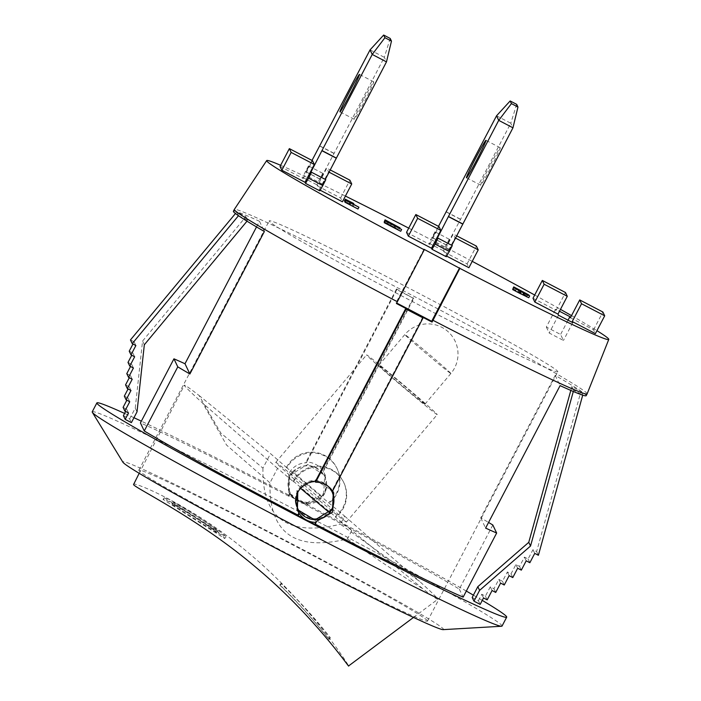 <?xml version="1.0" encoding="UTF-8"?>
<svg xmlns="http://www.w3.org/2000/svg" width="701" height="701" viewBox="0 0 701 701"><rect width="100%" height="100%" fill="white"/><g stroke="black" fill="none" stroke-linecap="round" stroke-linejoin="round"><path stroke-width="0.53" stroke-dasharray="3.5 2.63" d="M280.041 166.435L303.2 178.501L302.674 177.414L305.434 171.579L308.501 165.9L306.074 171.815L312.015 160.433M303.2 178.501L312.515 160.695M390.203 38.45L384.306 57.324L386.479 61.881M370.049 49.894L384.306 57.324L334.026 153.493L320.322 179.237L322.758 173.331L319.682 179.009L316.931 184.836L317.448 185.931L326.762 168.117L330.241 169.931M325.799 179.693L322.74 184.284L325.282 179.421M320.155 190.19L319.27 189.726L319.787 190.821M319.27 189.726L328.576 171.92L326.762 168.117M363.504 99.568A21.109 0.885 -62.5 0 0 354.224 119.284A21.109 0.885 -62.5 0 0 364.765 100.97A21.109 0.885 -62.5 0 0 373.738 81.842A21.109 0.885 -62.5 0 0 363.504 99.568M319.779 146.062L334.026 153.493M322.74 184.284L308.484 176.854M302.674 177.414L316.931 184.836M322.758 173.331L308.501 165.9M320.322 179.237L306.074 171.815M333.913 153.247L319.849 145.922M406.527 232.346L429.687 244.412L429.161 243.326L431.912 237.49L434.988 231.812L432.552 237.727L438.502 226.344M429.687 244.412L438.992 226.607M516.69 104.361L510.784 123.236L512.966 127.792M496.536 115.805L510.784 123.236L460.513 219.404L446.809 245.148L449.236 239.243L446.16 244.921L443.409 250.748L443.935 251.843L453.24 234.029L456.719 235.843M452.276 245.604L449.218 250.196L451.759 245.332M446.633 256.102L445.748 255.637L446.274 256.732M445.748 255.637L455.063 237.832L453.24 234.029M489.981 165.48A21.109 0.885 -62.5 0 0 480.702 185.195A21.109 0.885 -62.5 0 0 491.243 166.882A21.109 0.885 -62.5 0 0 500.216 147.753A21.109 0.885 -62.5 0 0 489.981 165.48M446.257 211.974L460.513 219.404M449.218 250.196L434.97 242.765M429.161 243.326L443.409 250.748M449.236 239.243L434.988 231.812M446.809 245.148L432.552 237.727M460.391 219.159L446.335 211.833M351.665 530.823L347.433 538.929C294.779 551.626 268.956 532.926 269.973 482.84L277.552 468.347L293.614 481.885A28.145 28.11 -25.6 0 1 343.902 482.84A28.145 28.11 -25.6 0 1 335.613 517.285L423.167 589.015A165.874 3.566 40.2 0 0 437.792 599.285A165.874 3.566 40.2 0 0 419.478 581.295L340.397 524.217L344.638 516.111L286.928 467.891A28.145 28.11 -25.6 0 1 337.207 468.846A28.145 28.11 -25.6 0 1 328.918 503.292M295.524 500.111A19.102 19.076 -25.6 0 1 329.049 487.081M331.845 491.348A19.102 19.076 -25.6 0 1 322.837 516.795A19.102 19.076 -25.6 0 1 297.382 507.822M347.433 538.929C380.993 561.93 406.238 578.623 423.167 589.015M286.928 467.891L270.525 453.626L262.945 468.128L220.841 433.087L199.023 395.443A165.874 3.566 40.2 0 0 184.381 385.2A165.874 3.566 40.2 0 0 184.424 385.436A165.874 3.566 40.2 0 0 202.712 403.154L226.563 445.065L269.973 482.84M133.567 484.531C130.062 480.124 191.373 504.133 249.819 554.035C308.773 603.114 347.898 663.768 348.528 665.757L348.581 665.941M262.945 468.128C261.92 518.214 287.743 536.913 340.397 524.217M286.578 467.173A28.145 28.11 -25.6 0 1 336.866 468.128A28.145 28.11 -25.6 0 1 328.576 502.573M292.992 472.57A19.102 19.076 154.4 0 0 315.809 502.082A19.102 19.076 154.4 0 0 324.808 476.636A19.102 19.076 154.4 0 0 292.992 472.57M164.385 497.841L225.967 536.975C227.439 534.793 162.387 493.443 164.385 497.841L163.061 499.41L224.67 538.517C226.143 536.326 161.064 495.002 163.061 499.41M224.67 538.517L225.967 536.975M173.322 502.819C171.719 499.857 218.703 529.728 217.801 531.086L173.322 502.775L172.008 504.378C170.404 501.417 217.406 531.262 216.495 532.629L216.495 532.672M217.801 531.086L216.504 532.672M216.495 532.629L172.008 504.378M279.83 584.879L280.058 585.353A539.805 539.069 -25.6 0 1 329.006 639.452L328.778 638.979A539.805 539.069 154.4 0 0 279.83 584.879L281.136 583.337L281.355 583.81A541.82 541.076 -25.6 0 1 330.329 637.884L330.101 637.411A541.82 541.076 154.4 0 0 281.136 583.337M328.778 638.979L330.101 637.411M280.058 585.353L281.355 583.81M329.006 639.452L330.329 637.884M300.527 488.282L300.484 488.238C309.535 479.09 318.92 478.599 328.646 486.739M300.484 488.238A19.102 19.076 154.4 0 0 299.108 490.069M293.614 481.885L293.272 481.158A28.145 28.11 -25.6 0 1 343.551 482.113A28.145 28.11 -25.6 0 1 335.262 516.567L335.613 517.285M293.272 481.158L335.262 516.567M321.715 496.22C326.745 490.192 327.735 483.567 324.677 476.347C315.599 463.782 304.891 462.213 292.536 471.624L321.715 496.22A19.102 19.076 154.4 0 1 289.89 492.163A19.102 19.076 154.4 0 1 292.536 471.624M344.638 516.111L419.478 581.295M199.023 395.443L270.525 453.626M277.552 468.347L202.712 403.154M346.408 522A46.24 0.999 -139.8 0 1 346.417 522.07A46.24 0.999 -139.8 0 1 310.455 492.987A46.24 0.999 -139.8 0 1 275.773 462.388A46.24 0.999 -139.8 0 1 310.894 490.753A46.24 0.999 -139.8 0 1 346.408 522M424.929 404.162A30.161 0.648 -139.8 0 1 424.937 404.205A30.161 0.648 -139.8 0 1 401.48 385.235A30.161 0.648 -139.8 0 1 378.864 365.282A30.161 0.648 -139.8 0 1 401.769 383.78A30.161 0.648 -139.8 0 1 424.929 404.162M437.214 414.519A46.24 0.999 -139.8 0 1 437.222 414.589A46.24 0.999 -139.8 0 1 401.261 385.506A46.24 0.999 -139.8 0 1 366.579 354.899A46.24 0.999 -139.8 0 1 401.699 383.272A46.24 0.999 -139.8 0 1 437.214 414.519M349.913 202.431L349.273 203.649L345.172 201.511M350.666 202.826L349.729 204.604L349.273 203.649M344.883 202.072L349.729 204.604M358.851 207.084L357.983 209.012M354.11 204.613L353.173 206.401L357.922 208.872M353.497 203.334L352.559 205.113L353.173 206.401M350.719 201.888L349.79 203.667L352.559 205.113M344.366 200.994L349.79 203.667M387.644 221.963L386.996 223.207L384.428 221.928L385.068 220.719M384.13 222.497L395.469 227.764L386.996 223.207M396.38 226.002L395.469 227.764L396.398 225.994M401.559 229.341L400.709 231.286M388.442 222.506L387.513 224.285L400.63 231.12M395.206 226.029L394.391 227.597L387.513 224.285M398.589 227.79L397.853 229.209L394.391 227.597M384.139 221.621L397.853 229.209M512.589 289.382L525.11 295.778L512.878 288.83M513.78 287.734L512.852 289.522M524.672 293.447L523.743 295.226M518.6 290.337L517.837 291.791M518.477 290.267L517.767 291.634M516.322 289.119L515.717 290.275M513.763 287.725L513.114 288.978M513.544 287.612L512.895 288.865M512.799 288.663L525.399 295.217L527.906 296.733L523.13 294.481L528.756 297.688L529.684 295.901M526.328 293.439L525.399 295.217M524.05 292.694L523.121 294.473L524.059 292.703M527.695 294.674L526.766 296.453M306.88 502.924L323.722 493.416L324.747 474.174L322.942 470.906A20.11 20.075 154.4 0 0 306.013 462.082L306.337 462.756C298.565 463.159 292.72 466.77 288.812 473.596L288.462 491.497L289.627 493.425A20.11 20.075 154.4 0 0 306.556 502.249L306.88 502.924L305.759 505.062L305.434 504.387L306.556 502.249M289.636 475.313L307.73 464.474L325.562 475.891L325.264 493.881L307.126 504.632L289.294 493.232L289.636 475.313M332.563 491.024L332.239 490.349L332.616 490.928M333.282 492.076L332.896 491.226L315.064 479.826L296.926 490.577L297.04 509.373M289.627 493.425L288.514 495.563L305.434 504.387M289.951 494.1L288.838 496.238L288.514 495.563M482.262 600.389A231.216 7.264 27.6 0 0 473.385 595.158M466.323 591.066A231.216 7.264 27.6 0 0 141.348 421.17M133.952 417.708A231.216 7.264 27.6 0 0 124.594 413.406M492.821 524.996L459.304 589.103A199.049 6.256 27.6 0 0 305.759 505.062M459.304 589.103L463.142 597.138M315.853 521.693L314.731 523.831A199.049 6.256 27.6 0 0 315.266 524.111M314.731 523.831L315.056 524.506M288.838 496.238A199.049 6.256 27.6 0 0 140.428 422.931M123.402 415.684L129.615 418.926L131.385 422.624M472.185 597.445L478.397 600.687L480.167 604.385M256.522 226.922L259.475 221.279A199.049 6.256 27.6 0 0 233.389 211.238M587.123 393.874A199.049 6.256 27.6 0 0 413.616 296.129A199.049 6.256 27.6 0 0 234.327 209.433M422.738 317.246L332.239 490.349M586.185 395.671A199.049 6.256 27.6 0 0 555.192 375.385L480.711 517.855A199.049 6.256 -152.4 0 1 488.562 522.455M323.266 471.58L413.756 298.477A199.049 6.256 27.6 0 0 396.836 289.653L306.337 462.756M396.836 289.653L396.512 288.978L413.756 298.477M396.512 288.978L306.013 462.082M413.432 297.802L322.942 470.906M423.982 249.284L396.056 302.709L396.442 303.515M396.687 303.042L396.056 302.709M280.637 165.296A193.012 6.064 -152.4 0 1 345.418 196.07M408.718 228.14A193.012 6.064 -152.4 0 1 472.229 261.35M534.697 295.025A193.012 6.064 -152.4 0 1 560.476 309.351M571.525 315.625A193.012 6.064 -152.4 0 1 596.937 330.662M533.005 298.258L556.165 310.324L555.639 309.237L559.486 311.235M570.412 317.755L593.572 329.82L595.394 333.615M443.935 251.843L467.094 263.909L468.908 267.703M317.448 185.931L340.607 197.997L342.43 201.792M556.165 310.324L565.479 292.519M593.572 329.82L602.886 312.015M455.554 238.086L455.063 237.832M467.094 263.909L476.4 246.104M340.607 197.997L349.922 180.192M329.067 172.174L328.576 171.92M546.333 327.043L549.19 333.019L563.446 340.449L560.581 334.465L546.333 327.043L555.639 309.237M558.504 315.213L549.19 333.019M572.752 322.644L563.446 340.449M568.047 320.191L560.581 334.465M129.615 418.926L135.249 408.14L142.557 341.072L245.911 216.662L236.798 211.921L235.466 213.525M123.104 407.351L126.758 409.261L125.619 411.443M124.331 396.118L127.985 398.019L126.846 400.201M125.558 384.875L129.212 386.786L128.073 388.967M126.785 373.642L130.439 375.543L129.291 377.725M128.003 362.399L131.657 364.31L130.517 366.492M129.229 351.166L132.883 353.067L131.744 355.249M130.456 339.924L134.11 341.825L132.971 344.016M135.249 408.14L137.019 411.846M144.327 344.769L142.557 341.072M126.758 409.261L128.528 412.959M127.985 398.019L129.755 401.726M129.212 386.786L130.982 390.483M130.439 375.543L132.209 379.25M131.657 364.31L133.427 368.007M132.883 353.067L134.653 356.774M134.11 341.825L135.88 345.532M238.498 215.706L247.681 220.368L247.006 221.183M236.798 211.921L238.568 215.619M247.681 220.368L245.911 216.662M478.397 600.687L481.762 594.255L485.416 596.157L490.297 586.825L493.951 588.726L498.832 579.394L502.486 581.304L507.366 571.963L511.02 573.874L515.901 564.542L519.555 566.443L524.436 557.111L528.09 559.012L532.97 549.68L536.624 551.582L580.998 391.289L571.893 386.54L570.816 390.413M573.313 391.482L573.663 390.238L582.724 395.145M536.624 551.582L538.394 555.288M582.768 394.987L580.998 391.289M532.97 549.68L534.74 553.378M528.09 559.012L529.86 562.719M524.436 557.111L526.206 560.809M519.555 566.443L521.325 570.141M515.901 564.542L517.671 568.239M511.02 573.874L512.79 577.571M507.366 571.963L509.136 575.67M502.486 581.304L504.256 585.002M498.832 579.394L500.602 583.101M493.951 588.726L495.721 592.433M490.297 586.825L492.067 590.522M485.416 596.157L487.186 599.863M481.762 594.255L483.532 597.953M571.893 386.54L573.663 390.238M557.803 371.521A162.86 5.117 -152.4 0 1 557.83 371.775A162.86 5.117 -152.4 0 1 411.136 300.86A162.86 5.117 -152.4 0 1 269.184 220.876A162.86 5.117 -152.4 0 1 412.854 290.214A162.86 5.117 -152.4 0 1 557.803 371.521M427.461 620.849A162.86 5.117 27.6 0 0 282.512 539.542A162.86 5.117 27.6 0 0 138.842 470.205A162.86 5.117 27.6 0 0 280.794 550.189A162.86 5.117 27.6 0 0 427.487 621.104A162.86 5.117 27.6 0 0 427.461 620.849M92.225 411.82A231.216 7.264 -152.4 0 1 296.199 510.267A231.216 7.264 -152.4 0 1 501.995 625.695A231.216 7.264 -152.4 0 1 502.039 626.063M443.163 629.638A180.954 5.687 27.6 0 0 443.496 629.209A180.954 5.687 27.6 0 0 278.236 536.668A180.954 5.687 27.6 0 0 122.885 462.196M259.475 221.279L264.373 231.523M480.711 517.855L485.609 528.098M555.192 375.385L560.09 385.629M319.682 179.009L305.434 171.579M446.16 244.921L431.912 237.49M450.874 373.449A30.161 0.648 40.2 0 0 427.715 353.076A30.161 0.648 40.2 0 0 404.81 334.57A30.161 0.648 40.2 0 0 427.426 354.531A30.161 0.648 40.2 0 0 450.883 373.493A30.161 0.648 40.2 0 0 450.874 373.449M391.465 223.785L390.764 225.135M394.847 225.38L394.058 226.896M391.351 223.733L390.422 225.52M400.026 227.869L399.097 229.648L400.034 227.895M391.877 223.321L390.939 225.109M520.668 291.414L519.73 293.202M526.03 294.017L525.11 295.778L526.048 294.008M524.199 293.22L523.41 294.735M520.116 291.134L519.353 292.58M519.888 290.477L518.959 292.256M525.198 293.088L524.278 294.849L525.207 293.079M523.621 292.378L522.797 293.964M520.326 290.705L519.529 292.229M520.659 290.424L519.73 292.203M373.738 81.842L359.482 74.411M354.224 119.284L339.976 111.853M500.216 147.753L485.968 140.323M480.702 185.195L466.454 177.765M413.494 617.441L437.792 599.285M139.184 473.306L184.381 385.2M343.551 482.113L343.902 482.84M290.345 493.11L289.89 492.163M336.866 468.128L337.207 468.846M424.937 404.205L450.883 373.493A30.161 30.161 0 0 0 455.054 341.028A30.161 30.161 0 0 0 404.81 334.57L378.864 365.282M346.417 522.07L437.222 414.589M275.773 462.388L366.579 354.899M288.47 491.515L289.294 493.232M324.747 474.174L325.571 475.891M296.619 508.567L297.443 510.284M332.896 491.226L333.72 492.934M427.487 621.104L557.83 371.775M138.842 470.205L269.184 220.876"/><path stroke-width="1.05" d="M312.515 160.695L314.328 164.49L291.169 152.424L289.355 148.621L312.515 160.695M325.282 179.421L386.479 61.881L372.231 54.45L370.049 49.894L383.675 35.05L384.945 37.705L372.231 54.45L321.987 150.566L308.484 176.854L311.542 172.262L308.571 178.15L305.54 183.39L305.014 182.295L314.328 164.49M312.015 160.433L370.049 49.894M349.256 92.138A21.109 0.885 117.5 0 1 359.482 74.411A21.109 0.885 117.5 0 1 350.509 93.548A21.109 0.885 117.5 0 1 339.976 111.853A21.109 0.885 117.5 0 1 349.256 92.138M386.479 61.881L391.473 41.114L390.203 38.45L383.675 35.05M305.54 183.39L319.787 190.821L322.819 185.581L325.799 179.693L311.542 172.262M391.473 41.114L384.945 37.705M336.235 157.997L321.987 150.566M336.357 158.233L322.101 150.811M438.992 226.607L440.806 230.401L417.647 218.335L415.833 214.532L438.992 226.607M451.759 245.332L512.966 127.792L498.718 120.362L496.536 115.805L510.162 100.962L511.432 103.617L498.718 120.362L448.465 216.478L434.97 242.765L438.029 238.174L435.049 244.062L432.018 249.302L431.501 248.207L440.806 230.401M438.502 226.344L496.536 115.805M475.734 158.049A21.109 0.885 117.5 0 1 485.968 140.323A21.109 0.885 117.5 0 1 476.995 159.46A21.109 0.885 117.5 0 1 466.454 177.765A21.109 0.885 117.5 0 1 475.734 158.049M512.966 127.792L517.96 107.025L516.69 104.361L510.162 100.962M432.018 249.302L446.274 256.732L449.306 251.493L452.276 245.604L438.029 238.174M517.96 107.025L511.432 103.617M462.721 223.908L448.465 216.478M462.835 224.145L448.587 216.723M329.049 487.081A19.102 19.076 -25.6 0 1 331.845 491.348L331.985 491.638C335.174 499.13 334.395 506.192 329.654 512.834L300.527 488.282M299.108 490.069A19.102 19.076 154.4 0 0 297.837 508.768L297.382 507.822A19.102 19.076 -25.6 0 1 295.524 500.111M348.528 665.757C351.341 670.971 315.389 616.95 256.364 567.731C197.989 517.978 133.514 487.335 133.567 484.531L139.184 473.306M328.646 486.739L331.985 491.638M297.837 508.768A19.102 19.076 154.4 0 0 329.654 512.834M358.921 207.233L354.11 204.613L353.497 203.334L345.295 199.207L350.211 201.87L350.666 202.826L345.882 200.442L358.921 207.233L357.983 209.012L344.953 202.221L345.812 200.293M345.172 201.511L344.366 200.994L345.295 199.207M350.211 201.87L349.913 202.431M345.356 199.338L344.428 201.117M345.882 200.442L344.953 202.221M401.638 229.507L388.442 222.506L400.026 227.869L385.068 219.842L396.398 225.985L385.164 220.92L401.638 229.507L400.709 231.286L384.236 222.699L385.366 220.149M399.763 228.403L400.026 227.869M387.925 221.42L387.644 221.963M385.164 220.92L384.236 222.699M385.068 219.842L384.236 221.831L385.164 220.044M529.684 295.918L528.756 297.706L520.028 293.474L512.685 289.583L513.526 287.603L527.476 294.998L529.684 295.901L524.059 292.703L528.834 294.946L513.728 286.884L526.048 294.008M513.623 287.804L512.685 289.583M526.03 294.017L513.526 287.603M516.646 288.488L516.322 289.119M514.043 287.191L513.763 287.725M513.824 287.086L513.544 287.612M512.878 288.83L513.728 286.884M332.616 490.928L333.72 492.934L332.668 512.116L315.853 521.693L316.177 522.368A20.11 20.075 -25.6 0 1 299.248 513.553L297.434 510.258L297.75 492.295C301.667 485.478 307.52 481.894 315.31 481.534L315.634 482.209A20.11 20.075 -25.6 0 1 332.563 491.024L423.053 317.921L406.133 309.106L315.634 482.209M297.04 509.373L314.924 519.984L332.554 509.145L333.282 492.076M299.248 513.553L298.135 515.691L297.811 515.016L298.924 512.878M406.133 309.106L405.809 308.431A199.049 6.256 -152.4 0 1 396.442 303.515L424.236 249.801L423.982 249.284L459.865 268.369L432.999 320.304A199.049 6.256 27.6 0 0 587.114 393.892A199.049 6.256 27.6 0 0 587.123 393.874L586.185 395.671A199.049 6.256 27.6 0 1 560.09 385.629L485.609 528.098A199.049 6.256 -152.4 0 0 496.658 533.023L463.142 597.138A199.049 6.256 27.6 0 1 315.266 524.111M315.31 481.534L405.809 308.431M124.594 413.406A231.216 7.264 27.6 0 0 96.878 402.917A231.216 7.264 27.6 0 0 298.424 516.471A231.216 7.264 27.6 0 0 506.692 617.16A231.216 7.264 27.6 0 0 506.648 616.792A231.216 7.264 27.6 0 0 482.262 600.389M473.385 595.158A231.216 7.264 27.6 0 0 466.323 591.066M141.348 421.17A231.216 7.264 27.6 0 0 133.952 417.708M316.177 522.368L315.056 524.506L298.135 515.691M424.236 249.801A193.012 6.064 -152.4 0 1 266.678 160.582L234.327 209.433A199.049 6.256 27.6 0 0 234.318 209.45L233.389 211.238A199.049 6.256 27.6 0 0 264.373 231.523L189.892 373.992A199.049 6.256 -152.4 0 1 177.782 366.86L144.266 430.966A199.049 6.256 27.6 0 0 297.811 515.016M144.266 430.966L140.428 422.931L173.944 358.824A199.049 6.256 -152.4 0 1 184.994 363.749L256.522 226.922M247.006 221.183L144.327 344.769L137.019 411.846L131.385 422.624L125.172 419.391L123.402 415.684L125.619 411.443M582.724 395.145L538.394 555.288L534.74 553.378L529.86 562.719L526.206 560.809L521.325 570.141L517.671 568.239L512.79 577.571L509.136 575.67L504.256 585.002L500.602 583.101L495.721 592.433L492.067 590.522L487.186 599.863L483.532 597.953L480.167 604.385L473.955 601.151L472.185 597.445L477.828 586.667L479.598 590.365L530.534 546.026L573.313 391.482M234.318 209.45A199.049 6.256 27.6 0 0 397.371 301.737M432.999 320.304L432.07 322.083A199.049 6.256 -152.4 0 1 422.738 317.246L423.053 317.921M488.562 522.455A199.049 6.256 -152.4 0 1 492.821 524.996L496.658 533.023M459.611 267.852L431.685 321.277L396.687 303.042M432.07 322.083L431.685 321.277M266.678 160.582A193.012 6.064 -152.4 0 1 280.637 165.296M345.418 196.07A193.012 6.064 -152.4 0 1 408.718 228.14M472.229 261.35A193.012 6.064 -152.4 0 1 534.697 295.025M560.476 309.351A193.012 6.064 -152.4 0 1 571.525 315.625M596.937 330.662A193.012 6.064 -152.4 0 1 608.775 339.433A193.012 6.064 -152.4 0 1 459.865 268.369M559.486 311.235L569.895 316.659L570.412 317.755L579.727 299.94L602.886 312.015L604.7 315.809L581.541 303.743L579.727 299.94M604.7 315.809L595.394 333.615L572.235 321.549L572.752 322.644L558.504 315.213L557.978 314.118L534.819 302.052L533.005 298.258L542.32 280.444L565.479 292.519L567.293 296.313L544.134 284.247L542.32 280.444M456.719 235.843L476.4 246.104L478.222 249.898L468.908 267.703L446.633 256.102M431.501 248.207L408.341 236.141L406.527 232.346L415.833 214.532M305.014 182.295L281.855 170.229L280.041 166.435L289.355 148.621M330.241 169.931L349.922 180.192L351.736 183.986L342.43 201.792L320.155 190.19M534.819 302.052L544.134 284.247M557.978 314.118L567.293 296.313M572.235 321.549L581.541 303.743M408.341 236.141L417.647 218.335M478.222 249.898L455.554 238.086M281.855 170.229L291.169 152.424M351.736 183.986L329.067 172.174M569.895 316.659L568.047 320.191M126.846 400.201L123.104 407.351L124.874 411.058L129.755 401.726L126.101 399.815L130.982 390.483L127.328 388.582L132.209 379.25L128.546 377.34L133.427 368.007L129.773 366.106L134.653 356.774L130.999 354.864L135.88 345.532L132.226 343.63L238.498 215.706M128.073 388.967L124.331 396.118L126.101 399.815M129.291 377.725L125.558 384.875L127.328 388.582M130.517 366.492L126.785 373.642L128.546 377.34M131.744 355.249L128.003 362.399L129.773 366.106M132.971 344.016L129.229 351.166L130.999 354.864M235.466 213.525L130.456 339.924L132.226 343.63M125.172 419.391L128.528 412.959L124.874 411.058M570.816 390.413L528.764 542.329L477.828 586.667M473.955 601.151L479.598 590.365M528.764 542.329L530.534 546.026M506.692 617.16L502.039 626.063A231.216 7.264 -152.4 0 1 501.574 626.256A231.216 7.264 -152.4 0 1 293.763 525.373A231.216 7.264 -152.4 0 1 92.33 412.302A231.216 7.264 -152.4 0 1 92.225 411.82L96.878 402.917M92.33 412.302L122.885 462.196A180.954 5.687 27.6 0 0 280.531 550.688A180.954 5.687 27.6 0 0 443.163 629.638L501.574 626.256M184.994 363.749L189.892 373.992M173.944 358.824L177.782 366.86M322.819 185.581L308.571 178.15M449.306 251.493L435.049 244.062M520.957 291.695L520.028 293.474M527.476 294.998L526.547 296.777M348.59 665.95L413.494 617.441M608.775 339.433L587.123 393.874"/></g></svg>
